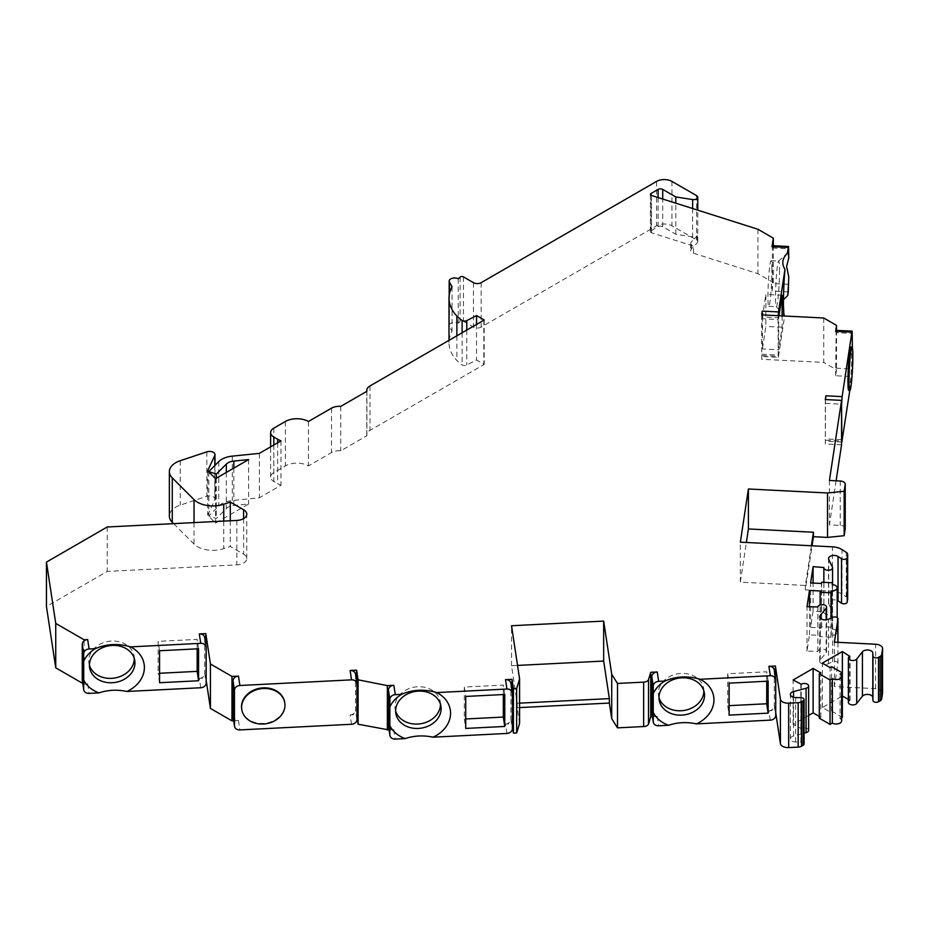 <?xml version="1.0" encoding="UTF-8"?>
<svg xmlns="http://www.w3.org/2000/svg" width="929" height="929" viewBox="0 0 929 929"><rect width="100%" height="100%" fill="white"/><g stroke="black" fill="none" stroke-linecap="round" stroke-linejoin="round"><path stroke-width="0.7" stroke-dasharray="4.64 3.48" d="M823.733 317.997L823.733 362.415L761.687 359.291L761.78 318.682L778.037 319.506L778.235 357.34L761.977 356.527M762.256 355.528L778.514 356.353L784.622 316.023M783.449 299.777L784.204 315.279M788.28 291.903L772.022 291.079L773.311 282.567L757.925 273.683L693.557 253.234A5.435 3.135 180 0 1 690.735 250.482A5.435 3.135 180 0 1 691.408 248.972L697.261 242.829A4.076 2.357 0 0 0 697.76 241.703A4.076 2.357 0 0 0 696.576 240.03L671.957 225.828A10.881 6.282 0 0 0 656.571 225.828L481.152 327.101A5.435 3.135 180 0 1 473.465 327.101L463.466 321.318A2.172 1.254 0 0 0 460.122 321.504A65.285 37.694 0 0 0 458.252 323.211A5.435 3.135 0 0 0 452.4 322.677A5.435 3.135 0 0 0 449.171 325.545A5.435 3.135 0 0 0 449.439 326.509L452.051 331.154A65.285 37.694 0 0 0 448.997 342.546A65.285 37.694 0 0 0 456.871 360.487A42.699 24.653 0 0 0 462.119 364.876A3.263 1.881 0 0 0 466.776 365.039L476.542 359.964L484.183 364.377A2.172 1.254 180 0 1 483.846 364.632L369.986 430.371A10.881 6.282 0 0 0 366.804 434.807A10.881 6.282 0 0 0 366.909 435.701L340.757 450.797A10.881 6.282 0 0 0 331.525 452.574L308.44 465.905A16.316 9.418 0 0 0 285.366 465.905L273.823 472.559A10.881 6.282 0 0 0 270.629 477.007A10.881 6.282 0 0 0 273.823 481.443L277.666 483.672A27.196 15.7 0 0 0 280.988 485.298L259.365 497.793L232.32 500.545A19.579 11.311 0 0 0 218.756 506.026L208.793 515.99L216.329 518.51L226.304 508.535A10.881 6.282 180 0 1 233.829 505.492L248.635 503.982L215.54 523.085L207.655 515.2L214.808 499.802A5.435 3.135 0 0 0 214.994 498.989A5.435 3.135 0 0 0 206.83 496.272L180.238 505.132A21.762 12.565 0 0 0 169.357 516.013M173.607 523.642L194.033 544.057A21.762 12.565 0 0 0 223.75 548.656L230.287 546.484L243.595 554.16A10.881 6.282 180 0 1 246.777 558.608A10.881 6.282 180 0 1 236.849 564.867L107.23 571.405L46.45 606.498M84.075 684.185L87.686 683.999A5.435 4.424 -8.6 0 1 84.075 683.059L84.075 684.185L82.762 683.43M200.745 687.75L199.317 678.367L205.82 678.042L206.168 680.272M233.678 720.765L238.474 720.532A5.435 4.424 -8.6 0 1 233.098 716.898M351.534 724.272L350.117 714.889L356.62 714.564L356.957 716.793M389.065 729.95L393.861 729.706A5.435 4.424 -8.6 0 1 388.485 726.072M506.92 733.445L505.504 724.063L512.007 723.737L512.343 725.967M519.59 723.354L517.221 707.712L519.59 707.584M652.448 716.642L657.244 716.398A5.435 4.424 -8.6 0 1 651.868 712.775M770.304 720.149L768.887 710.755L775.39 710.43L775.727 712.671M804.084 743.955A3.263 1.881 0 0 0 800.914 742.074L795.665 741.981A5.435 3.135 180 0 1 790.382 738.845A5.435 3.135 180 0 1 793.563 735.989L804.084 733.225M808.636 730.403A4.355 2.508 0 0 0 805.942 728.081A4.355 2.508 0 0 0 801.204 728.626L801.204 684.208M808.636 715.458L793.122 724.411L801.204 728.626M819.285 718.187L820.818 717.304L819.285 716.41M841.651 720.858A5.435 3.135 0 0 0 840.06 718.64L840.06 674.222M841.651 717.711L840.06 718.64M842.359 672.886L842.359 695.984L822.362 707.526L830.05 711.974L831.594 711.08L842.359 717.304M848.398 702.429A4.355 2.508 0 0 1 849.675 700.652L848.398 699.467M882.527 692.639A7.618 4.401 0 0 0 875.594 688.644L834.416 686.566L837.923 663.411A3.263 1.881 0 0 0 837.935 663.248A3.263 1.881 0 0 0 836.088 661.553A3.263 1.881 0 0 0 832.639 661.762L828.529 663.643A5.435 3.135 180 0 1 822.78 664.014A5.435 3.135 180 0 1 819.715 661.193A5.435 3.135 180 0 1 820.237 659.834L826.16 652.669A4.355 2.508 0 0 0 826.589 651.577A4.355 2.508 0 0 0 822.432 649.069A4.355 2.508 0 0 0 817.903 651.357L807.011 651.124L809.484 634.855L820.319 635.401L820.133 636.655L830.967 637.201L831.258 635.331A5.435 3.135 0 0 0 837.168 632.196A5.435 3.135 0 0 0 832.198 629.072L832.489 627.191L821.642 626.645L821.457 627.899L810.622 627.354L813.084 611.073L823.872 611.944A4.355 2.508 0 0 0 823.86 612.153A4.355 2.508 0 0 0 828.215 614.673A4.355 2.508 0 0 0 832.558 612.153A4.355 2.508 0 0 0 832.407 611.491L828.726 603.827A5.435 3.135 180 0 1 828.529 602.991A5.435 3.135 180 0 1 831.501 600.192A5.435 3.135 180 0 1 837.168 600.448M847.654 598.624A5.435 3.135 0 0 0 846.296 596.813L841.988 594.014A14.399 8.315 0 0 0 832.477 591.25L805.373 589.88L812.051 545.799M845.204 528.287A5.435 3.135 0 0 0 840.257 525.431L829.423 524.885L836.1 480.804M841.558 444.794L825.3 443.969L825.393 403.36L841.558 404.185M849.791 390.494L851.893 376.582L835.635 375.757L836.541 369.812L823.733 362.415M762.442 316.963L762.442 348.944L765.856 326.427L765.856 294.447L762.442 316.963L778.699 317.788L778.699 349.768L762.442 348.944M771.918 269.596A22.853 1.626 92.9 0 0 771.082 260.701A22.853 1.626 92.9 0 0 769.061 272.545A22.853 1.626 92.9 0 0 767.946 295.852A22.853 1.626 92.9 0 0 768.782 306.338A22.853 1.626 92.9 0 0 770.884 293.634A22.853 1.626 92.9 0 0 771.918 269.596M772.289 245.662L772.487 283.508L788.756 284.332M773.311 245.72L773.311 282.567M772.022 291.079L772.487 283.508M761.896 314.885L761.78 318.682M761.687 314.873L761.687 359.291M778.037 319.506L778.154 315.697M778.514 356.353L778.235 357.34M782.113 315.895L782.113 327.24L778.699 349.768M778.699 317.788L779.013 315.744M782.113 295.259L765.856 294.447M782.113 327.24L765.856 326.427M779.512 269.979A22.853 1.626 -87.1 0 1 778.467 294.017A22.853 1.626 -87.1 0 1 776.365 306.721A22.853 1.626 -87.1 0 1 776.249 306.663A22.853 1.626 -87.1 0 1 775.529 296.235A22.853 1.626 -87.1 0 1 778.548 261.142A22.853 1.626 -87.1 0 1 778.676 261.084A22.853 1.626 -87.1 0 1 779.512 269.979M836.541 330.376L836.541 369.812M835.635 375.757L836.112 332.652L852.369 333.476M835.914 330.352L836.112 332.652M825.3 399.551L825.3 443.969M825.521 399.563L825.393 403.36M836.112 368.186L852.369 369.01L851.893 376.582M852.369 369.01L852.369 347.655M848.758 390.447A21.762 1.544 92.9 0 0 849.861 386.476A21.762 1.544 92.9 0 0 851.661 362.182A21.762 1.544 92.9 0 0 850.952 346.981M829.423 480.467L829.423 524.885M811.389 545.764L805.373 585.444L740.343 582.158L746.359 542.478M805.373 589.88L805.373 585.444M740.343 582.158L740.343 542.176M823.918 611.63L823.918 567.213M813.084 611.073L813.084 583.052M810.622 627.354L810.622 582.936M821.457 627.899L821.457 583.482M821.642 626.645L821.642 582.228M832.489 627.191L832.489 584.666M832.198 629.072L832.198 584.655M831.258 635.331L831.258 617.982M830.967 637.201L830.967 618.11M820.133 636.655L820.133 604.965M820.319 635.401L820.319 590.983M809.484 634.855L809.484 606.834M807.011 651.124L807.011 606.707M817.857 651.67L817.857 607.252M834.416 686.566L834.416 642.148M850.058 700.42L850.058 656.002M822.362 707.526L822.362 663.109M830.05 711.974L830.05 667.556M831.594 711.08L831.594 666.662M820.818 717.304L820.818 672.886M793.122 724.411L793.122 679.993M800.821 728.847L800.821 684.429M775.39 710.43L775.39 677.392M766.715 681.236L766.715 671.783L727.697 673.757L727.697 705.738L729.114 705.657M703.845 690.886A22.853 18.58 171.4 0 0 703.683 688.679A22.853 18.58 171.4 0 0 679.691 673.548A22.853 18.58 171.4 0 0 658.324 693.243A22.853 18.58 171.4 0 0 658.498 695.519A22.853 18.58 171.4 0 0 658.986 697.691M768.887 710.755A5.435 4.424 171.4 0 0 774.298 706.04L775.727 715.435M774.263 669.972A5.435 4.424 -8.6 0 1 774.298 670.506L774.298 706.04M768.132 681.166L766.715 671.783M727.697 673.757L729.114 683.14M727.697 705.738L729.114 715.121M519.59 703.148L517.221 703.265L511.531 665.721L517.546 665.419M517.221 707.712L517.221 703.265M511.531 665.721L511.531 625.74M512.007 690.688L512.007 723.737M503.332 694.544L503.332 685.091L464.314 687.054L464.314 719.034L465.731 718.965M440.474 704.194A22.853 18.58 171.4 0 0 440.3 701.976A22.853 18.58 171.4 0 0 416.308 686.856A22.853 18.58 171.4 0 0 394.941 706.551A22.853 18.58 171.4 0 0 395.115 708.827A22.853 18.58 171.4 0 0 395.615 710.987M505.504 724.063A5.435 4.424 171.4 0 0 510.915 719.348L512.343 728.731M510.88 683.268A5.435 4.424 -8.6 0 1 510.915 683.814L510.915 719.348M504.761 694.474L503.332 685.091M464.314 687.054L465.731 696.448M464.314 719.034L465.731 728.429M356.62 681.514L356.62 714.564M355.493 674.094A5.435 4.424 -8.6 0 1 355.54 674.64L355.54 710.174L356.957 719.557M350.117 714.889A5.435 4.424 171.4 0 0 355.54 710.174M241.737 709.21A21.762 17.697 171.4 0 0 263.197 723.401A21.762 17.697 171.4 0 0 284.762 702.696M205.82 644.993L205.82 678.042M197.157 648.848L197.157 639.384L158.139 641.358L158.139 673.339L159.556 673.27M134.287 658.498A22.853 18.58 171.4 0 0 134.124 656.28A22.853 18.58 171.4 0 0 109.645 641.207A22.853 18.58 171.4 0 0 88.789 661.645A22.853 18.58 171.4 0 0 88.94 663.12A22.853 18.58 171.4 0 0 89.428 665.292M199.317 678.367A5.435 4.424 171.4 0 0 204.74 673.653L206.168 683.036M204.705 637.573A5.435 4.424 -8.6 0 1 204.74 638.118L204.74 673.653M159.556 682.722L158.139 673.339M159.556 650.741L158.139 641.358M198.574 648.779L197.157 639.384M82.309 680.376A5.435 4.424 171.4 0 0 84.075 683.059L84.075 640.894M107.23 526.987L107.23 571.405M230.287 520.774L230.287 546.484M207.655 470.782L207.655 515.2M215.54 478.667L215.54 523.085M248.635 459.565L248.635 503.982M216.329 478.214L216.329 518.51M208.793 471.92L208.793 515.99M259.365 453.375L259.365 497.793M280.988 440.88L280.988 485.298M308.44 421.487L308.44 465.905M340.757 406.379L340.757 450.797M366.909 391.283L366.909 435.701M484.183 319.959L484.183 364.377M476.542 324.43L476.542 359.964M452.051 286.736L452.051 331.154M458.252 278.793L458.252 323.211M651.032 230.798L658.104 226.711A3.263 1.881 180 0 1 662.725 226.711L675.801 234.259L692.628 236.872A4.076 2.357 0 0 0 697.261 235.722L691.408 241.865A5.435 3.135 0 0 0 690.735 243.375A5.435 3.135 0 0 0 693.557 246.127L651.519 232.784A2.172 1.254 180 0 1 651.032 232.575A2.172 1.254 180 0 1 650.393 231.681A2.172 1.254 180 0 1 651.032 230.798L651.032 195.264M757.925 229.266L757.925 273.683M675.801 234.259L675.801 203.184M87.686 683.999L89.103 693.394M238.474 720.532L239.903 729.915M393.861 729.706L395.289 739.089M657.244 716.398L658.661 725.781M825.869 440.218L842.127 441.031M761.78 354.216L778.037 355.041M772.487 247.973L788.756 248.798M841.558 439.719L825.393 438.894M840.257 481.013L840.257 525.431M832.477 591.25L832.477 546.833M841.988 594.014L841.988 549.596M846.296 596.813L846.296 552.395M828.726 603.827L828.726 559.409M832.407 611.491L832.407 567.073M823.872 611.944L823.872 567.526M817.903 651.357L817.903 606.939M826.16 652.669L826.16 619.852M820.237 659.834L820.237 618.122M828.529 663.643L828.529 619.225M832.639 661.762L832.639 617.344M837.923 663.411L837.923 642.322M875.594 688.644L875.594 644.227M849.675 700.652L849.675 656.234M793.563 735.989L793.563 697.284M795.665 741.981L795.665 697.563M800.914 742.074L800.914 697.656M774.298 670.506L775.727 679.9M510.915 683.814L512.343 693.197M356.957 684.023L355.54 674.64M204.74 638.118L206.168 647.501M236.849 520.437L236.849 564.867M243.595 518.626L243.595 554.16M223.75 521.099L223.75 548.656M194.033 522.609L194.033 544.057M180.238 460.714L180.238 505.132M206.83 451.854L206.83 496.272M214.808 465.568L214.808 499.802M233.829 468.111L233.829 505.492M226.304 472.455L226.304 508.535M218.756 461.608L218.756 506.026M232.32 456.127L232.32 500.545M277.666 442.808L277.666 483.672M273.823 445.026L273.823 481.443M273.823 428.141L273.823 472.559M285.366 421.487L285.366 465.905M331.525 408.156L331.525 452.574M369.986 385.953L369.986 430.371M483.846 320.215L483.846 364.632M466.776 330.074L466.776 365.039M462.119 332.756L462.119 364.876M456.871 335.787L456.871 360.487M449.439 293.761L449.439 326.509M460.122 277.086L460.122 321.504M463.466 276.9L463.466 321.318M473.465 282.671L473.465 327.101M481.152 282.671L481.152 327.101M656.571 181.41L656.571 225.828M671.957 181.41L671.957 225.828M696.576 195.613L696.576 240.03M697.261 235.722L697.261 242.829M692.628 208.526L692.628 236.872M693.557 253.234L693.557 246.127M651.519 232.784L651.519 195.473M691.408 248.972L691.408 241.865M658.104 226.711L658.104 197.563M662.725 226.711L662.725 199.027M776.249 306.663L784.448 315.767M778.548 261.142L787.618 252.909M771.082 260.701L778.676 261.084M768.782 306.338L776.365 306.721M841.558 442.007L825.591 441.205M828.529 602.991L828.529 558.573M832.558 612.153L832.558 584.678M823.86 612.153L823.86 582.344M837.168 632.196L837.168 617.611M826.589 651.577L826.589 619.794M819.715 661.193L819.715 616.763M837.935 663.248L837.935 642.322M790.382 738.845L790.382 694.427M658.498 695.519L659.16 699.897M703.683 688.679L704.345 693.057M395.115 708.827L395.777 713.205M440.3 701.976L440.961 706.354M246.777 558.608L246.777 514.19M214.994 498.989L214.994 465.383M270.629 477.007L270.629 446.861M366.804 434.807L366.804 391.341M448.997 342.546L448.997 340.328M449.171 325.545L449.171 295.387M697.76 241.703L697.76 210.163M690.735 243.375L690.735 250.482M650.393 231.681L650.393 194.37M88.94 663.12L89.602 667.51M134.124 656.28L134.786 660.658"/><path stroke-width="1.39" d="M784.622 316.023L784.645 315.848A31.551 2.241 -87.1 0 1 784.448 315.767A31.551 2.241 -87.1 0 1 783.437 301.588A31.551 2.241 92.9 0 1 784.97 269.282L778.514 311.935L762.256 311.11L761.896 314.885M773.311 245.72L773.311 238.149L772.022 246.661L788.28 247.486L788.547 246.487L788.756 258.053L786.608 266.449L788.756 276.854L788.28 291.903L787.734 295.48L783.449 299.777M775.727 712.671L780.406 743.595A7.618 4.401 0 0 0 788.663 747.59L798.162 747.113A5.435 3.135 0 0 0 801.53 746.208L801.53 701.79A5.435 3.135 180 0 1 798.162 702.696L788.663 703.172A7.618 4.401 180 0 1 780.406 699.177L775.39 666.012L768.887 666.337L770.304 675.731L700.152 679.273C687.75 675.65 675.987 676.242 664.862 681.05L658.661 681.363L657.244 671.981L650.741 672.306L648.535 679.54A5.435 3.135 180 0 1 643.646 682.13L617.495 683.442L611.723 674.28L603.664 621.095L511.531 625.74L519.59 678.936L516.663 688.54L513.423 688.703L512.007 679.32L505.504 679.645L506.92 689.028L436.769 692.581C424.367 688.958 412.615 689.55 401.491 694.358L395.289 694.671L393.861 685.288L387.358 685.614L358.083 679.807L356.62 670.146L350.117 670.471L351.534 679.854L239.903 685.497L238.474 676.103L231.971 676.44L210.43 664.003L205.82 633.624L199.317 633.95L200.745 643.332L130.594 646.874C118.192 643.251 106.429 643.855 95.304 648.663L89.103 648.976L87.686 639.582L84.075 639.767L55.74 623.417L46.45 562.08L107.23 526.987L236.849 520.437A10.881 6.282 0 0 0 246.777 514.19A10.881 6.282 0 0 0 243.595 509.742L230.287 502.066L223.75 504.238A21.762 12.565 180 0 1 194.033 499.639L172.271 477.878A21.762 12.565 180 0 1 169.357 471.595L169.357 516.013A21.762 12.565 0 0 0 172.271 522.295L173.607 523.642M46.45 562.08L46.45 606.498L55.74 667.835L82.762 683.43M83.726 689.759L82.309 680.376A5.435 4.424 171.4 0 1 82.263 679.831L83.691 689.225A5.435 4.424 -8.6 0 0 83.726 689.759A5.435 4.424 -8.6 0 0 89.103 693.394L99.031 692.895C107.927 689.91 117.205 689.434 126.878 691.478L200.745 687.75A5.435 4.424 -8.6 0 0 206.168 683.036L206.168 647.501A5.435 4.424 -8.6 0 0 206.122 646.956L204.705 637.573A5.435 4.424 -8.6 0 0 199.317 633.95M206.168 680.272L210.43 708.421L231.971 720.858L233.678 720.765M238.474 676.103A5.435 4.424 171.4 0 0 233.051 680.829L234.48 690.212L234.48 725.746A5.435 4.424 -8.6 0 0 234.514 726.292A5.435 4.424 -8.6 0 0 239.903 729.915L351.534 724.272A5.435 4.424 -8.6 0 0 356.957 719.557L356.957 684.023A5.435 4.424 -8.6 0 0 356.922 683.489L355.493 674.094A5.435 4.424 -8.6 0 0 350.117 670.471M356.957 716.793L358.083 724.225L389.065 729.95M401.491 694.358A31.551 25.664 171.4 0 0 389.866 706.864L389.866 734.92A5.435 4.424 -8.6 0 0 389.901 735.466A5.435 4.424 -8.6 0 0 395.289 739.089L405.207 738.59C414.113 735.605 423.392 735.141 433.053 737.185L506.92 733.445A5.435 4.424 -8.6 0 0 512.343 728.731L512.343 693.197A5.435 4.424 -8.6 0 0 512.297 692.662L510.88 683.268A5.435 4.424 -8.6 0 0 505.504 679.645M512.343 725.967L513.423 733.12L516.663 732.958L519.59 723.354L519.59 678.936M519.59 707.584L609.354 703.056L611.723 718.698L617.495 727.86L643.646 726.548A5.435 3.135 0 0 0 648.535 723.958L650.741 716.723L652.448 716.642M664.862 681.05A31.551 25.664 171.4 0 0 653.25 693.557L653.25 721.612A5.435 4.424 -8.6 0 0 653.284 722.158A5.435 4.424 -8.6 0 0 658.661 725.781L668.59 725.282C677.485 722.297 686.775 721.833 696.436 723.877L770.304 720.149A5.435 4.424 -8.6 0 0 775.727 715.435L775.727 679.9A5.435 4.424 -8.6 0 0 775.68 679.354L774.263 669.972A5.435 4.424 -8.6 0 0 768.887 666.337M819.285 716.41L813.13 712.857L813.13 668.439L793.122 679.993L801.204 684.208A4.355 2.508 180 0 1 805.942 683.663A4.355 2.508 180 0 1 808.636 685.985A4.355 2.508 180 0 1 806.082 688.273L793.563 691.571A5.435 3.135 0 0 0 790.382 694.427A5.435 3.135 0 0 0 795.665 697.563L800.914 697.656A3.263 1.881 180 0 1 804.084 699.537L804.084 743.955A3.263 1.881 0 0 1 803.132 745.29L801.53 746.208M804.084 733.225L806.082 732.691A4.355 2.508 0 0 0 808.636 730.403L808.636 685.985M813.13 712.857L808.636 715.458M841.651 676.44L841.651 720.858A5.435 3.135 0 0 1 838.295 723.761A5.435 3.135 0 0 1 832.361 723.076L830.05 724.411L819.285 718.187L819.285 673.769L830.05 679.993L832.361 678.658A5.435 3.135 180 0 0 838.295 679.343A5.435 3.135 180 0 0 841.651 676.44A5.435 3.135 180 0 0 840.06 674.222L842.359 672.886L831.594 666.662L830.05 667.556L822.362 663.109L842.359 651.566L849.675 656.234A4.355 2.508 180 0 0 848.398 657.999A4.355 2.508 180 0 0 851.823 660.461A4.355 2.508 180 0 0 856.712 659.044L862.414 651.821A5.435 3.135 0 0 1 868.441 650.045A5.435 3.135 0 0 1 872.807 653.029L872.946 656.06A3.263 1.881 180 0 0 875.002 657.755A3.263 1.881 180 0 0 878.52 657.337L880.123 656.42A5.435 3.135 180 0 0 881.691 654.469L882.527 648.988A7.618 4.401 180 0 0 882.55 648.605A7.618 4.401 180 0 0 875.594 644.227L834.416 642.148L837.923 618.993A3.263 1.881 180 0 0 837.935 618.83A3.263 1.881 180 0 0 836.088 617.135A3.263 1.881 180 0 0 832.639 617.344L828.529 619.225A5.435 3.135 0 0 1 822.78 619.597A5.435 3.135 0 0 1 819.715 616.763A5.435 3.135 0 0 1 820.237 615.416L826.16 608.24A4.355 2.508 180 0 0 826.589 607.16A4.355 2.508 180 0 0 822.432 604.651A4.355 2.508 180 0 0 817.903 606.939L807.011 606.707L809.484 590.438L820.319 590.983L820.133 592.237L830.967 592.783L831.258 590.914A5.435 3.135 180 0 0 837.168 587.778A5.435 3.135 180 0 0 832.198 584.655L832.489 582.773L821.642 582.228L821.457 583.482L810.622 582.936L813.084 566.655L823.872 567.526A4.355 2.508 180 0 0 823.86 567.735A4.355 2.508 180 0 0 828.215 570.255A4.355 2.508 180 0 0 832.558 567.735A4.355 2.508 180 0 0 832.407 567.073L828.726 559.409A5.435 3.135 0 0 1 828.529 558.573A5.435 3.135 0 0 1 832.036 555.635A5.435 3.135 0 0 1 838.039 556.483L841.523 558.747A3.263 1.881 180 0 0 844.984 559.293A3.263 1.881 180 0 0 847.213 557.667L847.654 554.764A5.435 3.135 180 0 0 847.678 554.485A5.435 3.135 180 0 0 846.296 552.395L841.988 549.596A14.399 8.315 180 0 0 832.477 546.833L740.343 542.176L748.402 488.991L748.402 528.961L813.432 532.247L813.432 536.695L827.53 537.403L844.159 535.708L845.204 528.833A5.435 3.135 0 0 0 845.227 528.566A5.435 3.135 0 0 0 845.204 528.287M842.359 651.566L842.359 717.304L841.651 717.711M848.398 699.467L842.359 695.984M848.398 657.999L848.398 702.429A4.355 2.508 0 0 0 851.823 704.879A4.355 2.508 0 0 0 856.712 703.462L862.414 696.239A5.435 3.135 180 0 1 868.441 694.462A5.435 3.135 180 0 1 872.807 697.447L872.946 700.478A3.263 1.881 0 0 0 875.002 702.173A3.263 1.881 0 0 0 878.52 701.755L878.52 657.337M882.527 692.639A7.618 4.401 0 0 1 882.55 693.022A7.618 4.401 0 0 1 882.527 693.406L881.691 698.887A5.435 3.135 0 0 1 880.123 700.838L878.52 701.755M837.168 600.448A5.435 3.135 180 0 1 838.039 600.9L841.523 603.165A3.263 1.881 0 0 0 844.984 603.711A3.263 1.881 0 0 0 847.213 602.085L847.654 599.182A5.435 3.135 0 0 0 847.678 598.903A5.435 3.135 0 0 0 847.654 598.624M812.051 545.799L813.432 536.695M836.1 480.804L841.558 444.794L841.558 400.376L829.423 480.467L840.257 481.013A5.435 3.135 180 0 1 845.227 484.148A5.435 3.135 180 0 1 845.204 484.415L844.159 491.29L827.53 492.985L748.402 488.991M841.558 404.185L841.848 442.03L849.791 390.494M772.022 246.661L772.289 245.662L788.547 246.487M762.256 311.11L761.687 314.873L823.733 317.997L836.541 325.394L835.635 331.339L835.914 330.352L852.172 331.165L852.369 347.655M778.154 315.697L778.514 311.935M779.013 315.744L782.113 295.259L782.113 315.895M788.28 247.486L787.409 253.211C782.241 258.343 781.428 263.708 784.97 269.282M835.635 331.339L851.893 332.164L842.127 396.613L825.869 395.8L825.3 399.551L841.558 400.376M813.13 668.439L820.818 672.886L819.285 673.769M804.084 699.537A3.263 1.881 180 0 1 803.132 700.872L801.53 701.79M169.357 471.595A21.762 12.565 180 0 1 180.238 460.714L206.83 451.854A5.435 3.135 180 0 1 214.994 454.571A5.435 3.135 180 0 1 214.808 455.384L207.655 470.782L215.54 478.667L248.635 459.565L233.829 461.074A10.881 6.282 0 0 0 226.304 464.117L216.329 474.092L208.793 471.572L218.756 461.608A19.579 11.311 180 0 1 232.32 456.127L259.365 453.375L280.988 440.88A27.196 15.7 180 0 1 277.666 439.254L277.666 442.808M270.629 446.861L270.629 432.589A10.881 6.282 180 0 0 273.823 437.025L277.666 439.254M270.629 432.589A10.881 6.282 180 0 1 273.823 428.141L285.366 421.487A16.316 9.418 180 0 1 308.44 421.487L331.525 408.156A10.881 6.282 180 0 1 340.757 406.379L366.909 391.283A10.881 6.282 180 0 1 366.804 390.389A10.881 6.282 180 0 1 369.986 385.953L483.846 320.215A2.172 1.254 0 0 0 484.183 319.959L476.542 315.546L466.776 320.621A3.263 1.881 180 0 1 462.119 320.459A42.699 24.653 180 0 1 456.871 316.069A65.285 37.694 180 0 1 448.997 298.128A65.285 37.694 180 0 1 452.051 286.736L449.439 282.091A5.435 3.135 180 0 1 449.171 281.127A5.435 3.135 180 0 1 452.4 278.259A5.435 3.135 180 0 1 458.252 278.793A65.285 37.694 180 0 1 460.122 277.086A2.172 1.254 180 0 1 463.466 276.9L473.465 282.671A5.435 3.135 0 0 0 481.152 282.671L656.571 181.41A10.881 6.282 180 0 1 671.957 181.41L696.576 195.613A4.076 2.357 180 0 1 697.76 197.285A4.076 2.357 180 0 1 692.628 199.561L675.801 196.948L662.725 189.4A3.263 1.881 0 0 0 658.104 189.4L651.032 193.487A2.172 1.254 0 0 0 650.393 194.37A2.172 1.254 0 0 0 651.519 195.473L757.925 229.266L773.311 238.149M787.734 295.48A31.551 2.241 92.9 0 0 788.756 276.854M788.756 258.053A31.551 2.241 92.9 0 0 787.618 252.909A31.551 2.241 92.9 0 0 787.409 253.211M836.541 325.394L836.541 330.376M825.869 395.8L825.521 399.563M841.651 404.185L842.127 396.613M851.893 332.164L852.172 331.165M852.044 347.04L850.952 346.981A21.762 1.544 92.9 0 0 849.861 350.941A21.762 1.544 92.9 0 0 848.049 375.235A21.762 1.544 92.9 0 0 848.758 390.447L849.838 390.505A21.762 1.544 -87.1 0 1 849.129 375.293A21.762 1.544 -87.1 0 1 850.941 350.999A21.762 1.544 -87.1 0 1 852.044 347.04A21.762 1.544 -87.1 0 1 852.752 362.24A21.762 1.544 -87.1 0 1 850.941 386.534A21.762 1.544 -87.1 0 1 849.838 390.505M844.159 491.29L844.159 535.708M827.53 492.985L827.53 537.403M746.359 542.478L748.402 528.961M813.432 532.247L811.389 545.764M813.084 583.052L813.084 566.655M832.489 584.666L832.489 582.773M831.258 617.982L831.258 590.914M830.967 618.11L830.967 592.783M820.133 604.965L820.133 592.237M809.484 606.834L809.484 590.438M832.361 723.076L832.361 678.658M830.05 724.411L830.05 679.993M775.39 677.392L775.39 666.012M729.114 705.657L766.715 703.764L766.715 681.236M658.986 697.691A22.853 18.58 171.4 0 0 683.837 710.476A22.853 18.58 171.4 0 0 703.845 690.944A22.853 18.58 171.4 0 0 703.845 690.886M653.284 722.158L651.868 712.775A5.435 4.424 -8.6 0 1 651.821 712.229L651.821 676.695A5.435 4.424 171.4 0 1 657.244 671.981M650.741 716.723L650.741 672.306M768.132 681.166L768.132 713.147L729.114 715.121L729.114 683.14L768.132 681.166M766.715 703.764L768.132 713.147M696.436 723.877A31.551 25.664 171.4 0 0 713.948 699.897A31.551 25.664 171.4 0 0 700.152 679.273M770.304 675.731A5.435 4.424 -8.6 0 1 775.68 679.354M658.986 697.633A22.853 18.58 -8.6 0 1 680.353 677.926A22.853 18.58 -8.6 0 1 704.345 693.057A22.853 18.58 -8.6 0 1 704.519 695.333A22.853 18.58 171.4 0 1 683.152 715.028A22.853 18.58 171.4 0 1 659.16 699.897A22.853 18.58 171.4 0 1 658.986 697.633M653.25 712.369A31.551 25.664 171.4 0 0 668.59 725.282M658.661 681.363A5.435 4.424 -8.6 0 0 653.25 686.078L653.25 693.557M617.495 727.86L617.495 683.442M611.723 718.698L611.723 674.28M603.664 621.095L603.664 661.065L609.354 698.608L519.59 703.148M609.354 703.056L609.354 698.608M517.546 665.419L603.664 661.065M516.663 688.54L516.663 732.958M513.423 688.703L513.423 733.12M512.007 679.32L512.007 690.688M465.731 718.965L503.332 717.072L503.332 694.544M395.615 710.987A22.853 18.58 171.4 0 0 420.454 723.784A22.853 18.58 171.4 0 0 440.474 704.252A22.853 18.58 171.4 0 0 440.474 704.194M389.901 735.466L388.485 726.072A5.435 4.424 -8.6 0 1 388.438 725.537L388.438 690.003A5.435 4.424 171.4 0 1 393.861 685.288M387.358 685.614L387.358 730.031M504.761 694.474L504.761 726.455L465.731 728.429L465.731 696.448L504.761 694.474M503.332 717.072L504.761 726.455M433.053 737.185A31.551 25.664 171.4 0 0 450.565 713.205A31.551 25.664 171.4 0 0 436.769 692.581M506.92 689.028A5.435 4.424 -8.6 0 1 512.297 692.662M395.615 710.929A22.853 18.58 -8.6 0 1 416.982 691.234A22.853 18.58 -8.6 0 1 440.961 706.354A22.853 18.58 -8.6 0 1 441.136 708.63A22.853 18.58 171.4 0 1 419.769 728.336A22.853 18.58 171.4 0 1 395.777 713.205A22.853 18.58 171.4 0 1 395.615 710.929M389.866 725.665A31.551 25.664 171.4 0 0 405.207 738.59M395.289 694.671A5.435 4.424 -8.6 0 0 389.866 699.386L389.866 706.864M358.083 679.807L358.083 724.225M356.62 670.146L356.62 681.514M234.514 726.292L233.098 716.898A5.435 4.424 -8.6 0 1 233.051 716.364L233.051 680.829M231.971 676.44L231.971 720.858M234.48 690.212A5.435 4.424 -8.6 0 1 239.903 685.497M351.534 679.854A5.435 4.424 -8.6 0 1 356.922 683.489M284.762 702.696A21.762 17.697 171.4 0 0 284.715 702.382A21.762 17.697 171.4 0 0 263.197 687.866A21.762 17.697 171.4 0 0 241.691 708.897A21.762 17.697 171.4 0 0 241.737 709.21M263.302 688.494A21.762 17.697 -8.6 0 1 284.808 703.009A21.762 17.697 -8.6 0 1 263.302 724.028A21.762 17.697 -8.6 0 1 241.784 709.524A21.762 17.697 -8.6 0 1 263.302 688.494M210.43 664.003L210.43 708.421M205.82 633.624L205.82 644.993M87.686 639.582A5.435 4.424 171.4 0 0 84.075 640.894A5.435 4.424 171.4 0 0 82.263 644.296L83.691 653.691A5.435 4.424 -8.6 0 1 89.103 648.976M84.075 639.767L84.075 640.894M159.556 673.27L197.157 671.365L197.157 648.848M89.428 665.292A22.853 18.58 171.4 0 0 113.791 678.147A22.853 18.58 171.4 0 0 134.264 659.358A22.853 18.58 171.4 0 0 134.287 658.498M95.304 648.663A31.551 25.664 171.4 0 0 83.691 661.169L83.691 653.691M89.451 666.035A22.853 18.58 -8.6 0 1 110.307 645.585A22.853 18.58 -8.6 0 1 134.786 660.658A22.853 18.58 -8.6 0 1 134.937 663.736A22.853 18.58 -8.6 0 1 113.106 682.676A22.853 18.58 -8.6 0 1 89.602 667.51A22.853 18.58 -8.6 0 1 89.451 666.035M83.691 689.225L83.691 661.169M130.594 646.874A31.551 25.664 -8.6 0 1 144.367 668.392A31.551 25.664 171.4 0 1 126.878 691.478M83.691 679.97A31.551 25.664 171.4 0 0 99.031 692.895M200.745 643.332A5.435 4.424 -8.6 0 1 206.122 646.956M159.556 682.722L159.556 650.741L198.574 648.779L198.574 680.76L159.556 682.722M197.157 671.365L198.574 680.76M82.263 679.831L82.263 644.296M55.74 623.417L55.74 667.835M230.287 502.066L230.287 520.774M216.329 474.092L216.329 478.214M476.542 315.546L476.542 324.43M675.801 203.184L675.801 196.948M845.204 484.415L845.204 528.833M847.654 599.182L847.654 554.764M847.213 602.085L847.213 557.667M841.523 603.165L841.523 558.747M838.039 600.9L838.039 556.483M826.16 619.852L826.16 608.24M820.237 618.122L820.237 615.416M837.923 642.322L837.923 618.993M882.527 693.406L882.527 648.988M881.691 698.887L881.691 654.469M880.123 700.838L880.123 656.42M872.946 700.478L872.946 656.06M872.807 697.447L872.807 653.029M862.414 696.239L862.414 651.821M856.712 703.462L856.712 659.044M806.082 732.691L806.082 688.273M793.563 697.284L793.563 691.571M803.132 745.29L803.132 700.872M798.162 747.113L798.162 702.696M788.663 747.59L788.663 703.172M780.406 743.595L780.406 699.177M653.25 721.612L651.821 712.229M653.25 686.078L651.821 676.695M648.535 723.958L648.535 679.54M643.646 726.548L643.646 682.13M389.866 734.92L388.438 725.537M389.866 699.386L388.438 690.003M233.051 716.364L234.48 725.746M243.595 509.742L243.595 518.626M223.75 504.238L223.75 521.099M194.033 499.639L194.033 522.609M172.271 477.878L172.271 522.295M214.808 455.384L214.808 465.568M233.829 461.074L233.829 468.111M226.304 464.117L226.304 472.455M273.823 437.025L273.823 445.026M466.776 320.621L466.776 330.074M462.119 320.459L462.119 332.756M456.871 316.069L456.871 335.787M449.439 282.091L449.439 293.761M692.628 199.561L692.628 208.526M651.032 195.264L651.032 193.487M658.104 197.563L658.104 189.4M662.725 199.027L662.725 189.4M845.227 528.566L845.227 484.148M847.678 598.903L847.678 554.485M832.558 584.678L832.558 567.735M823.86 582.344L823.86 567.735M837.168 617.611L837.168 587.778M826.589 619.794L826.589 607.16M837.935 642.322L837.935 618.83M882.55 693.022L882.55 648.605M284.715 702.382L284.808 703.009M241.691 708.897L241.784 709.524M214.994 465.383L214.994 454.571M366.804 391.341L366.804 390.389M448.997 340.328L448.997 298.128M449.171 295.387L449.171 281.127M697.76 210.163L697.76 197.285"/></g></svg>
